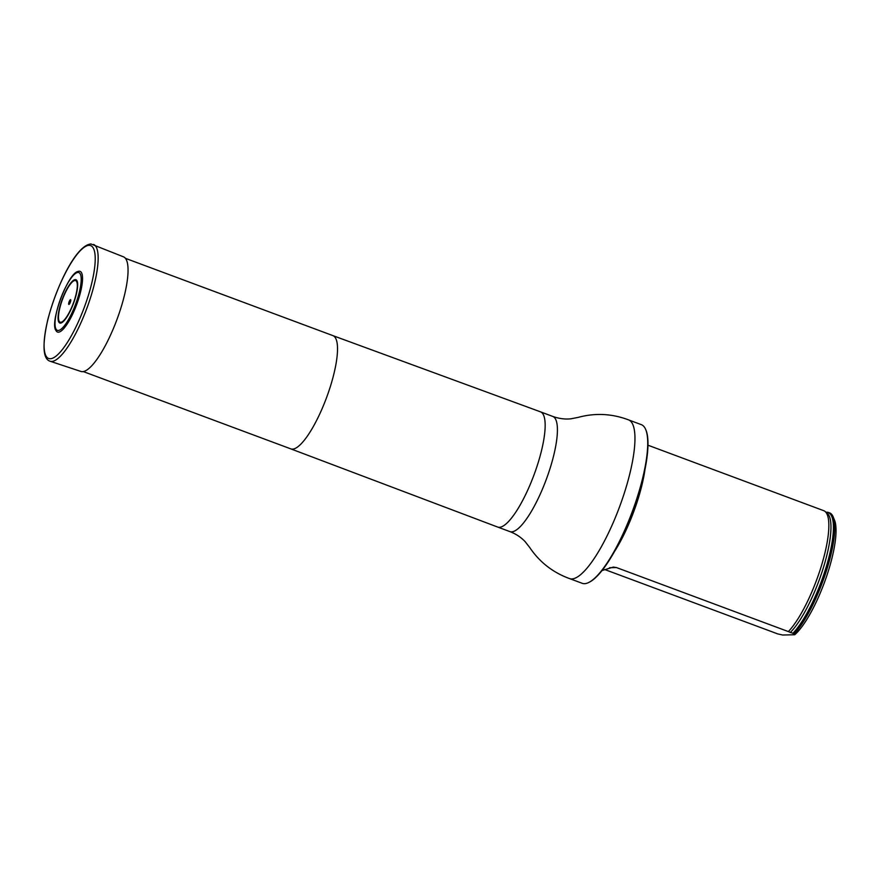 <?xml version="1.0" encoding="UTF-8"?>
<svg xmlns="http://www.w3.org/2000/svg" width="879" height="879" viewBox="0 0 879 879"><rect width="100%" height="100%" fill="white"/><g stroke="black" fill="none" stroke-linecap="round" stroke-linejoin="round"><path stroke-width="1.32" d="M645.735 429.589L646.01 430.249A84.12 21.766 110.4 0 1 632.649 511.754A84.12 21.766 110.4 0 1 589.424 582.14L588.787 582.458A84.659 21.909 -69.6 0 0 632.287 511.622A84.659 21.909 -69.6 0 0 645.735 429.589A84.659 21.909 -69.6 0 0 641.307 424.645L628.562 419.887C611.96 413.602 595.149 412.778 578.107 417.404L570.779 418.833C564.856 419.415 558.857 418.613 552.781 416.426L540.519 411.855A61.453 15.91 -69.6 0 0 540.508 411.844A61.453 15.91 -69.6 0 1 533.971 475.001A61.453 15.91 -69.6 0 1 497.613 527.037A61.453 15.91 -69.6 0 1 497.591 527.026L290.762 448.861A60.409 15.635 -69.6 0 0 326.516 397.715A60.409 15.635 -69.6 0 0 332.954 335.635A60.409 15.635 -69.6 0 0 332.932 335.635L540.508 411.844M628.562 419.887A84.659 21.909 -69.6 0 1 619.541 506.875A84.659 21.909 -69.6 0 1 569.449 578.558L582.206 583.304A84.659 21.909 -69.6 0 0 588.787 582.458M644.999 469.386A67.716 17.525 110.4 0 1 635.924 505.546A67.716 17.525 110.4 0 1 614.267 551.88M777.234 633.792L782.64 635.023L794.726 634.748A65.002 16.822 -69.6 0 0 826.095 577.8A65.002 16.822 -69.6 0 0 834.512 520.126L833.149 516.83A67.716 17.525 -69.6 0 0 829.611 512.864L828.622 512.501A67.716 17.525 -69.6 0 0 826.051 512.281M601.972 570.57L613.322 567.087L616.465 567.559L794.242 633.781A67.716 17.525 -69.6 0 0 825.458 573.756A67.716 17.525 -69.6 0 0 833.149 516.83M794.242 633.781L794.726 634.748M793.265 633.418A67.716 17.525 -69.6 0 0 827.161 564.801A67.716 17.525 -69.6 0 0 828.622 512.501M604.697 569.515L777.212 633.715A67.441 17.459 110.4 0 1 777.212 633.704L777.212 633.704A67.716 17.525 -69.6 0 0 777.234 633.77L777.234 633.781M647.988 445.213L823.722 510.677A67.716 17.525 110.4 0 1 825.139 511.512A67.716 17.525 110.4 0 1 818.854 573.69A67.716 17.525 110.4 0 1 788.353 631.594M79.231 271.215A32.38 8.383 -69.6 0 0 77.967 271.501C67.98 273.028 49.411 322.78 55.981 330.537A32.38 8.383 -69.6 0 0 75.891 306.606A32.38 8.383 -69.6 0 0 79.231 271.215M70.551 299.64A2.549 0.659 -69.6 0 0 68.771 302.914A2.549 0.659 -69.6 0 0 69.573 303.837A2.549 0.659 -69.6 0 0 70.781 300.596A2.549 0.659 -69.6 0 0 70.551 299.64M50.092 361.225L80.89 371.443A61.134 15.822 -69.6 0 0 116.918 319.626A61.134 15.822 -69.6 0 0 123.576 256.866L90.966 243.977C76.253 245.153 56.739 285.323 47.741 319.901C42.115 345.227 42.906 359.006 50.092 361.225A62.31 16.13 -69.6 0 0 86.812 308.419A62.31 16.13 -69.6 0 0 93.592 244.45M290.751 448.861A60.409 15.635 -69.6 0 0 290.773 448.861L83.274 371.564M497.613 527.037L509.875 531.597A61.453 15.91 -69.6 0 0 546.233 479.56A61.453 15.91 -69.6 0 0 552.781 416.426M826.205 512.413A67.441 17.459 110.4 0 1 827.842 561.34A67.441 17.459 110.4 0 1 792.869 633.352M825.139 511.512L827.315 513.347A66.749 17.272 110.4 0 1 823.304 567.944A66.749 17.272 110.4 0 1 790.243 632.55M616.465 567.559L609.51 567.713M78.055 272.435A30.82 7.977 -69.6 0 0 55.751 316.132A30.82 7.977 -69.6 0 0 70.551 315.781A30.82 7.977 -69.6 0 0 78.055 272.435M75.045 280.489A22.173 5.735 -69.6 0 0 59.003 311.935A22.173 5.735 -69.6 0 0 69.65 311.682A22.173 5.735 -69.6 0 0 75.045 280.489M75.319 279.61A23.107 5.977 -69.6 0 0 58.607 312.364A23.107 5.977 -69.6 0 0 69.694 312.1A23.107 5.977 -69.6 0 0 75.319 279.61M89.087 245.34A60.222 15.58 -69.6 0 0 45.521 330.713A60.222 15.58 -69.6 0 0 74.418 330.032A60.222 15.58 -69.6 0 0 89.087 245.34M332.954 335.635L125.455 258.338M569.449 578.558C552.792 572.449 539.53 562.077 529.663 547.419L525.06 541.552C520.961 537.234 515.907 533.916 509.875 531.597"/></g></svg>
